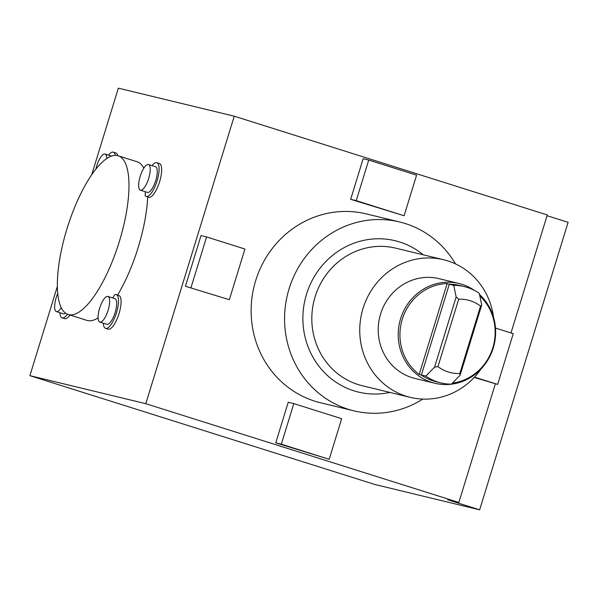 <?xml version="1.0" encoding="UTF-8"?>
<svg xmlns="http://www.w3.org/2000/svg" width="598" height="598" viewBox="0 0 598 598"><rect width="100%" height="100%" fill="white"/><g stroke="black" fill="none" stroke-linecap="round" stroke-linejoin="round"><path stroke-width="0.9" d="M145.8 403.702L29.9 375.664L374.901 484.5L479.648 509.84L447.708 499.764L458.853 502.462L145.8 403.702L234.244 116.191L118.352 88.16L91.696 174.803M29.9 375.664L57.348 286.435M98.087 317.874A83.182 26.888 107.5 0 1 86.987 320.401L68.142 314.458A83.182 26.888 107.5 0 1 57.453 279.632A83.182 26.888 107.5 0 1 80.207 194.881A83.182 26.888 107.5 0 1 117.619 155.644A83.182 26.888 107.5 0 1 118.195 155.801A83.182 26.888 107.5 0 1 118.808 243.222A83.182 26.888 107.5 0 1 68.142 314.458M70.003 315.041A17.701 5.718 107.5 0 1 64.666 318.652L62.11 317.852A17.701 5.718 107.5 0 1 59.845 312.679M117.821 155.697A17.701 5.718 -72.5 0 0 115.9 152.983L113.343 152.176A17.701 5.718 -72.5 0 0 108.5 155.136M118.195 155.801L137.039 161.752A83.182 26.888 107.5 0 1 143.797 168.24M145.284 191.719A83.182 26.888 107.5 0 1 145.172 195.77A17.701 5.718 -72.5 0 0 146.159 196.45L148.708 197.258A17.701 5.718 -72.5 0 0 159.494 182.098A17.701 5.718 -72.5 0 0 159.36 163.501L156.803 162.693A17.701 5.718 -72.5 0 0 151.982 165.624M147.713 196.936A83.182 26.888 107.5 0 1 117.582 295.031M103.305 323.197A17.701 5.718 -72.5 0 0 105.577 328.362L108.126 329.169A17.701 5.718 -72.5 0 0 118.912 314.01A17.701 5.718 -72.5 0 0 118.778 295.412L116.221 294.605A17.701 5.718 -72.5 0 0 114.741 294.694A83.182 26.888 107.5 0 1 112.701 297.946M67.462 314.212A17.701 5.718 107.5 0 1 62.11 317.852M105.577 328.362A17.701 5.718 -72.5 0 0 116.356 313.203A17.701 5.718 -72.5 0 0 116.221 294.605M99.821 322.098A13.448 4.35 107.5 0 1 99.679 308.097A13.448 4.35 107.5 0 1 107.827 296.414A13.448 4.35 107.5 0 1 107.917 296.436A13.448 4.35 107.5 0 1 108.014 310.579A13.448 4.35 107.5 0 1 99.821 322.098L106.855 324.31A13.448 4.35 -72.5 0 0 115.13 312.507A13.448 4.35 -72.5 0 0 114.943 298.656A13.448 4.35 -72.5 0 0 114.853 298.634M146.159 196.45A17.701 5.718 -72.5 0 0 156.938 181.291A17.701 5.718 -72.5 0 0 156.803 162.693M140.403 190.179A13.448 4.35 107.5 0 1 140.261 176.186A13.448 4.35 107.5 0 1 148.409 164.502A13.448 4.35 107.5 0 1 148.498 164.525A13.448 4.35 107.5 0 1 148.596 178.66A13.448 4.35 107.5 0 1 140.403 190.179L147.437 192.399A13.448 4.35 -72.5 0 0 155.712 180.596A13.448 4.35 -72.5 0 0 155.525 166.745A13.448 4.35 -72.5 0 0 155.435 166.715M115.377 155.39A17.701 5.718 -72.5 0 0 113.343 152.176M65.541 313.135A13.448 4.35 107.5 0 1 63.388 313.801L56.362 311.58A13.448 4.35 107.5 0 1 57.737 293.498M61.22 307.626A13.448 4.35 107.5 0 1 56.362 311.58M95.904 169.099A13.418 4.336 107.5 0 1 104.934 154.022A13.418 4.336 107.5 0 1 105.024 154.045A13.418 4.336 107.5 0 1 106.765 158.545M275.745 442.841L288.236 402.252L293.805 403.598L341.667 418.697L329.184 459.286L275.745 442.841L281.322 444.187L293.805 403.598M368.727 160.062L363.158 158.717L350.667 199.306L404.099 215.751L416.589 175.162L368.727 160.062L356.244 200.651L350.667 199.306M399.636 221.97L366.2 213.882A97.16 91.928 103.6 0 0 255.667 280.656A97.16 91.928 103.6 0 0 320.506 402.76L353.941 410.848A97.16 91.928 -76.4 0 1 289.103 288.744A97.16 91.928 -76.4 0 1 399.636 221.97A97.16 91.928 -76.4 0 1 455.549 263.927M510.998 332.966L547.297 214.959L234.244 116.191M458.853 502.462L495.338 383.856M474.207 377.428L497.648 384.417L513.256 333.677L495.488 328.07M185.432 286.263L229.333 299.703L244.926 249.03L206.594 236.935L201.018 235.59L185.432 286.263L229.333 299.703M437.953 366.611L458.688 299.202A37.293 35.282 -76.4 0 1 480.553 306.101L459.817 373.511A37.293 35.282 -76.4 0 1 437.953 366.611L434.574 367.127L456.147 296.982L453.747 285.328A49.552 46.883 -76.4 0 1 464.22 286.577A49.552 46.883 -76.4 0 1 479.304 293.386L481.704 305.047L480.553 306.101M479.648 509.84L568.1 222.336L547.073 215.699M458.688 299.202L456.147 296.982M459.817 373.511L460.124 375.185L451.385 384.148A49.552 46.883 -76.4 0 1 440.913 382.907A49.552 46.883 -76.4 0 1 425.828 376.09L434.574 367.127M453.747 285.328L448.926 284.192A49.552 46.883 -76.4 0 1 459.541 285.44L464.22 286.577M479.544 294.508A51.323 48.558 -76.4 0 1 489.859 356.401A51.323 48.558 -76.4 0 1 434.851 383.258A51.323 48.558 -76.4 0 1 400.6 318.764A51.323 48.558 -76.4 0 1 458.987 283.489A51.323 48.558 -76.4 0 1 474.446 290.434M448.926 284.192L447.162 283.534A50.165 47.466 103.6 0 0 402.275 319.242A50.165 47.466 103.6 0 0 419.191 374.453L425.828 376.09M452.372 383.146A50.165 47.466 103.6 0 0 492.722 348.141A50.165 47.466 103.6 0 0 479.835 295.905M440.913 382.907L436.234 381.771A49.552 46.883 -76.4 0 1 421.029 374.871M460.124 375.185L481.704 305.047M474.498 377.114L497.648 384.417M356.244 200.651L404.099 215.751M206.594 236.935L191.001 287.616M329.184 459.286L281.322 444.187M422.853 399.083A97.16 91.928 -76.4 0 1 353.941 410.848M434.851 383.258L414.87 378.422A51.323 48.558 -76.4 0 1 380.62 313.928A51.323 48.558 -76.4 0 1 438.999 278.653L458.987 283.489M480.942 369.086A70.796 66.976 -76.4 0 1 410.288 397.349A70.796 66.976 -76.4 0 1 363.046 308.381A70.796 66.976 -76.4 0 1 443.581 259.734A70.796 66.976 -76.4 0 1 493.5 317.157M421.373 375.006L449.292 284.252M419.191 374.453L447.162 283.534M389.971 392.43A77.875 73.674 -76.4 0 1 306.512 294.238A77.875 73.674 -76.4 0 1 423.264 254.815M410.288 397.349L362.358 385.755A70.796 66.976 -76.4 0 1 315.116 296.787A70.796 66.976 -76.4 0 1 395.652 248.133L443.581 259.734M111.534 156.1L105.024 154.045M155.525 166.745L148.498 164.525M114.943 298.656L107.917 296.436"/></g></svg>
